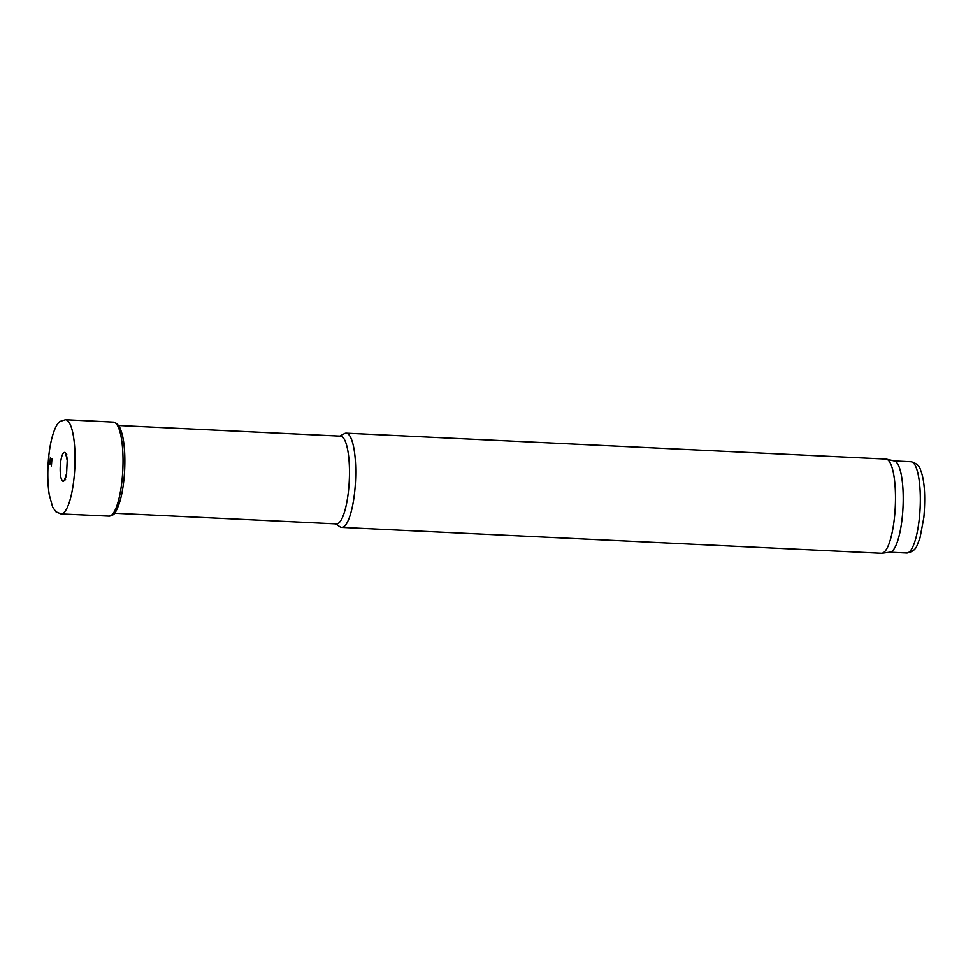 <?xml version="1.0" encoding="UTF-8"?>
<svg xmlns="http://www.w3.org/2000/svg" width="973" height="973" viewBox="0 0 973 973"><rect width="100%" height="100%" fill="white"/><g stroke="black" fill="none" stroke-linecap="round" stroke-linejoin="round"><path stroke-width="1.46" d="M335.576 523.851L339.978 526.794A47.154 11.615 -87.3 0 0 341.657 527.39A47.154 11.615 -87.3 0 0 354.719 491.414A47.154 11.615 -87.3 0 0 346.181 433.167A47.154 11.615 -87.3 0 0 344.454 433.605L339.796 436.111M341.657 527.39L881.429 553.284A47.154 11.615 -87.3 0 0 881.939 553.26A47.154 11.615 -87.3 0 0 894.479 517.308A47.154 11.615 -87.3 0 0 886.464 459.147A47.154 11.615 -87.3 0 0 885.941 459.074L346.181 433.167M881.939 553.26L890.088 552.178A45.682 11.25 -87.3 0 0 902.239 517.356A45.682 11.25 -87.3 0 0 894.467 461.007L886.464 459.147M114.486 513.233L336.378 523.888A43.919 10.812 -87.3 0 0 348.541 490.392A43.919 10.812 -87.3 0 0 340.586 436.147L118.694 425.505M50.231 459.305A36.658 9.025 92.7 0 1 50.365 457.942L49.818 464.632A36.658 9.025 92.7 0 1 50.231 459.305M116.967 424.569A45.062 11.092 92.7 0 1 124.653 469.752A45.062 11.092 92.7 0 1 112.673 513.999M60.253 472.075A14.413 3.551 92.7 0 1 60.496 463.44A14.413 3.551 92.7 0 1 63.999 452.554A14.413 3.551 92.7 0 1 67.246 460.107L66.578 473.863A14.413 3.551 92.7 0 1 62.904 481.197A14.413 3.551 92.7 0 1 60.253 472.075M51.387 465.933A32.608 8.027 92.7 0 1 51.934 458.928L51.387 465.933M889.833 552.214L906.702 553.017A45.682 11.25 -87.3 0 0 919.351 518.171A45.682 11.25 -87.3 0 0 911.081 461.749L894.211 460.947M48.893 456.532L48.759 457.918A42.617 10.496 92.7 0 1 48.893 456.532M65.519 419.716A47.154 11.615 92.7 0 1 74.836 467.368A47.154 11.615 92.7 0 1 60.995 513.914L55.948 511.786L52.664 507.128L49.234 494.625C47.568 483.52 47.373 471.114 48.65 457.407C50.924 434.055 56.969 422.671 60.277 421.345L65.519 419.716L113.5 422.112A47.057 11.591 92.7 0 1 122.829 469.667A47.057 11.591 92.7 0 1 108.988 516.116L60.995 513.914M911.081 461.749C916.396 463.099 919.619 466.031 920.726 470.531C924.557 480.37 925.603 495.987 923.864 517.393L919.984 537.972L917.15 545.208C915.605 549.587 912.127 552.19 906.702 553.017M113.5 422.112L117.149 423.705L120.166 428.169L122.489 435.43C124.52 444.71 125.249 456.033 124.678 469.424C124.155 480.176 122.866 489.76 120.798 498.176C117.611 508.891 114.936 514.462 112.771 514.887L108.988 516.116M66.772 454.196L65.726 453.783L67.295 460.801M66.699 473.182L64.461 480.017L65.556 479.701"/></g></svg>
